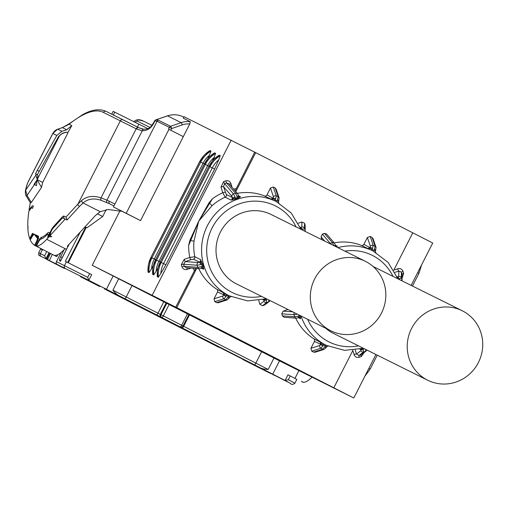 <?xml version="1.0" encoding="UTF-8"?>
<svg xmlns="http://www.w3.org/2000/svg" width="508" height="508" viewBox="0 0 508 508"><rect width="100%" height="100%" fill="white"/><g stroke="black" fill="none" stroke-linecap="round" stroke-linejoin="round"><path stroke-width="0.76" d="M427.374 380.067A38.792 37.509 116.4 0 0 427.723 380.244A38.792 37.509 116.4 0 0 478.479 362.375A38.792 37.509 116.4 0 0 462.598 310.94A38.792 37.509 116.4 0 0 462.242 310.763A38.792 37.509 116.4 0 0 411.486 328.632A38.792 37.509 116.4 0 0 427.374 380.067M427.723 380.244L333.432 333.4A38.792 37.509 -63.6 0 1 333.083 333.223A38.792 37.509 -63.6 0 1 325.742 328.263M330.454 330.6A38.792 37.509 116.4 0 0 330.803 330.778A38.792 37.509 116.4 0 0 381.565 312.909A38.792 37.509 116.4 0 0 365.677 261.474A38.792 37.509 116.4 0 0 365.328 261.296A38.792 37.509 116.4 0 0 314.566 279.165A38.792 37.509 116.4 0 0 330.454 330.6M330.803 330.778L236.518 283.934A38.792 37.509 -63.6 0 1 236.169 283.756A38.792 37.509 -63.6 0 1 220.281 232.321A38.792 37.509 -63.6 0 1 271.037 214.446L365.328 261.296M65.202 219.081L49.955 235.744L50.47 233.439A4.261 1.086 117 0 1 51.556 230.613A4.261 1.086 117 0 1 53.289 227.978L61.817 218.656A4.261 1.086 117 0 1 62.992 217.983L67.037 220.015L65.983 217.087L78.022 203.93A2.134 1.511 42.5 0 0 79.477 206.426L67.037 220.015M337.839 247.637A52.648 50.902 -63.6 0 1 373.145 251.022L372.167 250.539A52.648 50.902 116.4 0 0 371.513 250.222L369.183 249.149L369.945 248.088L372.116 249.472L371.513 250.222M334.162 242.824A52.648 50.902 116.4 0 1 361.296 245.358L369.183 249.149M335.318 246.386A2.134 0.425 -23.9 0 0 335.807 245.828A2.134 0.425 -23.9 0 0 335.775 245.789L336.588 246.964L337.445 246.272L335.623 245.364M216.732 302.66L225.844 299.758A2.134 2 72.3 0 0 227.273 299.872L218.211 302.762L216.732 302.66A64.37 62.236 -63.6 0 1 214.833 301.695L214.027 298.812L222.955 295.967L223.964 294.843L217.494 292.005A2.134 2.064 116.4 0 0 216.802 289.268L226.809 294.545A52.648 50.902 116.4 0 0 228.403 295.37L229.375 295.853A52.648 50.902 -63.6 0 1 207.467 225.565A52.648 50.902 -63.6 0 1 276.231 201.555L275.253 201.073A52.648 50.902 116.4 0 0 274.599 200.749L272.269 199.682L273.031 198.622L275.203 200.006L274.599 200.749M237.249 193.358A52.648 50.902 116.4 0 1 264.382 195.891L272.269 199.682M237.89 198.285L235.502 193.205L226.695 183.001A65.037 62.878 116.4 0 0 224.65 183.699L233.445 193.91L235.007 196.99L235.464 199.117A52.648 50.902 116.4 0 1 237.89 198.285L240.532 196.806L238.703 195.898M235.464 199.117L233.051 199.765L231.978 196.469L223.488 186.62A2.134 0.381 -17 0 0 221.018 187.058L223.653 181.585A67.1 64.878 -63.6 0 1 225.768 180.861C228.257 180.34 229.978 181.267 230.93 183.655L232.054 187.331M223.653 181.585A2.134 0.381 70.1 0 0 224.65 183.699L223.488 186.62L226.333 194.558L232.181 197.46A2.134 2.064 -63.6 0 1 231.007 200.076L233.051 199.765M208.966 202.889L209.525 203.124A4.261 0.425 -131.3 0 0 212.134 205.607L198.685 221.202L208.966 202.889L212.42 198.787L198.685 221.202L193.98 241.236A52.648 50.902 116.4 0 0 194.799 256.737L200.647 259.645L202.508 263.798A52.648 50.902 116.4 0 0 203.257 266.249L203.664 268.167L201.822 268.319L201.143 266.706L203.257 266.249M300.114 315.525A52.648 50.902 116.4 0 0 300.177 315.716L300.577 317.64L298.742 317.786L298.056 316.173L300.177 315.716M323.723 344.011L322.897 346.018L320.853 348.253L311.747 351.161L310.94 348.278L314.414 341.471A2.134 2.064 116.4 0 0 313.715 338.734L323.723 344.011A52.648 50.902 116.4 0 0 325.317 344.837L326.295 345.326A52.648 50.902 -63.6 0 1 301.085 316.014M311.747 351.161A64.37 62.236 116.4 0 0 313.646 352.127L322.758 349.225L325.971 345.161M202.508 263.798L200.52 264.681L197.104 265.24L183.61 264.249L185.287 261.595A2.134 0.387 71.1 0 1 184.188 259.347L181.305 264.693A67.1 64.878 -63.6 0 0 181.959 266.833C183.007 269.157 184.772 270.002 187.255 269.373A2.134 0.387 -108.9 0 1 186.963 267.773M226.809 294.545L225.984 296.551L223.939 298.787L214.833 301.695M222.955 295.967A2.134 2 -107.7 0 0 223.939 298.787A57.722 55.804 -63.6 0 0 225.844 299.758L229.057 295.688M119.958 210.826L92.196 265.303L118.701 278.784L112.89 290.176L157.982 313.188L163.792 301.79L166.11 302.971L160.306 314.369L157.982 313.188A2.134 0.546 -63 0 1 156.528 314.846L88.792 280.308L91.694 274.612L89.637 273.558L87.7 277.355L88.792 280.308L49.308 260.496L52.4 254.438M113.189 275.971L106.42 289.268M163.792 301.79L132.036 285.585L126.225 296.977A2.134 0.546 -63 0 1 124.771 298.634C119.767 296.888 115.805 294.069 112.89 290.176M179.527 326.574L180.213 326.911A2.134 2.064 116.4 0 0 180.232 326.923L179.546 326.58A2.134 2.064 116.4 0 1 179.527 326.574L182.226 327.958A2.134 0.546 -63 0 0 183.68 326.301L268.18 369.437L273.983 358.045L279.489 360.858L272.72 374.148L254.362 364.782A2.134 0.546 -63 0 0 255.816 363.125L261.62 351.726L189.484 314.909L183.68 326.301L183.071 325.99L181.667 325.253L187.471 313.861L166.11 302.971M268.18 369.437C263.328 369.367 258.724 367.811 254.362 364.782L182.226 327.958M279.489 360.858L353.771 397.999L332.848 387.318L333.82 387.801L352.927 350.31M218.707 347.237L153.943 314.185A2.134 0.546 117 0 1 153.943 314.185L290.379 383.324L285.077 380.492L288.328 379.755L290.259 375.958L287.979 374.796L285.077 380.492L272.72 374.148M27.972 226.555L27.978 226.187A36.233 9.258 -63 0 0 27.972 227.266L27.819 227.495A140.964 36.005 -63 0 0 27.832 227.806L27.984 227.578A36.233 9.258 -63 0 0 28.061 228.53L27.883 228.803A140.964 36.005 117 0 0 29.642 238.449L30.074 238.671M32.925 233.642L32.423 233.394L32.925 233.642A6.394 1.632 117 0 1 31.604 236.22L29.889 239.122L31.604 236.068A2.134 0.483 -149.5 0 1 31.731 235.998M49.955 235.744L51.791 236.677L48.939 236.849L46.711 239.281A40.996 10.471 117 0 1 36.405 246.056L38.271 242.392A4.261 1.086 117 0 1 40.926 239.065A33.318 8.509 -63 0 0 46.958 234.848A4.261 1.086 117 0 1 47.987 234.328A4.261 1.086 117 0 1 48.108 235.782L47.523 238.379A40.996 10.471 -63 0 0 48.565 237.166L49.136 234.613A2.134 1.46 -167.4 0 0 48.889 235.083L48.374 237.395M30.321 202.698A140.964 36.005 -63 0 0 29.032 210.09L30.232 208.331A6.394 1.632 117 0 1 33.369 206.058A36.233 9.258 -63 0 0 32.41 208.483A4.261 1.086 117 0 0 32.182 207.721L32.62 207.943M34.449 184.537L36.551 185.604L36.932 180.073L34.036 184.328L34.449 184.537L27.038 195.428L31.325 202.438L41.523 187.446L37.363 180.251L36.849 181.013M42.678 182.416L37.167 179.603A119.151 30.436 117 0 1 37.535 178.124A8.954 2.286 -63 0 0 37.37 174.714A8.954 2.286 -63 0 0 37.363 174.708L58.655 136.392L62.478 133.267L66.23 132.061L67.901 132.912L42.678 182.416A119.151 30.436 -63 0 0 41.523 187.446M31.325 202.438L30.486 202.965L26.499 196.418C25.603 195.663 25.248 193.719 25.432 190.602L25.432 190.602A2.134 1.422 13.3 0 1 25.667 190.157L36.011 174.955A8.954 2.286 -63 0 0 35.535 173.774L37.363 174.708L35.535 173.774A8.954 2.286 -63 0 0 35.528 173.774L37.268 170.351L39.103 171.291M36.011 174.955L37.363 180.251M62.319 127.648L69.59 123.52A2.134 1.791 51.3 0 0 69.088 124.244L71.787 125.59L67.729 132.829M71.787 125.59L66.688 129.756L61.919 131.293L56.813 135.458L37.268 170.351M56.191 256.369A140.964 36.005 -63 0 0 56.28 256.419A140.964 36.005 -63 0 0 56.369 256.464A40.996 10.471 -63 0 0 56.775 256.623L54.204 255.314A40.996 10.471 -63 0 0 65.068 248.653L66.453 249.358M69.19 244.151L68.028 246.596L67.297 246.221L95.059 215.881L100.19 211.703L83.058 202.959L79.477 206.426M49.047 252.724L45.936 258.82L41.256 256.496A2.134 2.064 -63.6 0 1 40.392 253.657L44.583 255.74L46.723 251.543M49.733 253.073L46.641 259.144L47.987 259.836L45.936 258.82L44.583 255.74M43.174 249.726L42.551 249.974L40.608 249.028L38.672 252.825L40.392 253.657L42.323 249.86M85.039 226.828L86.97 227.8L102.686 216.516L106.191 209.633M85.662 227.152L67.672 262.458M147.93 128.67L113.144 111.354L111.709 114.173M56.775 256.623L57.734 254.743M67.393 247.675L60.471 261.258L59.728 260.883A4.261 1.086 -63 0 1 60.585 256.807L64.084 249.701M60.947 260.318L60.471 261.258M61.068 252.514L56.426 261.626L87.7 277.355M89.637 273.558L65.342 261.296L80.213 232.099M175.431 324.491L163.322 318.313L175.425 324.472M188.824 314.554L187.471 313.861M188.881 314.598L189.484 314.909M273.983 358.045L261.62 351.726M132.036 285.585L118.701 278.784M393.77 270.154L412.788 232.829L255.695 152.648L254.718 152.165L235.128 190.894M92.196 265.303L175.755 307.137L195.65 268.414M175.755 307.137L176.733 307.619L196.672 268.484M235.807 191.681L255.695 152.648M183.305 136.639L189.77 123.952L190.316 121.685L183.293 118.193L184.036 116.726L254.718 152.165M321.939 239.738L321.043 236.83L322.364 234.093L330.905 244.189M333.927 245.77L332.416 242.672A2.134 1.905 -40.8 0 1 334.474 243.18L326.561 234.004L324.409 233.388A64.37 62.236 116.4 0 0 322.364 234.093M361.296 245.358A2.134 2.064 116.4 0 0 363.918 244.316L367.386 237.503L370.186 236.468L373.253 245.415L372.116 249.472A53.581 51.803 116.4 0 1 374.015 250.438L375.158 246.386L372.085 237.433A64.37 62.236 116.4 0 0 370.186 236.468M363.918 244.316L370.084 247.752L370.395 246.278A2.134 2 -18.9 0 1 373.253 245.415A57.722 55.804 -63.6 0 1 375.158 246.386A2.134 2 161.1 0 1 376.079 247.466L373.031 238.557L372.085 237.433M264.382 195.891A2.134 2.064 116.4 0 0 266.998 194.843L273.164 198.285L273.475 196.812L270.472 188.036L266.998 194.843M270.472 188.036L273.272 187.001A64.37 62.236 -63.6 0 1 275.171 187.966L276.111 189.09L279.165 197.999A2.134 2 161.1 0 0 278.238 196.92L275.171 187.966M300.076 227.044L300.787 227.66L301.79 227.025L301.892 221.977L298.272 223.222M301.892 221.977L304.54 223.247A64.37 62.236 -63.6 0 1 305.168 225.317L305.149 231.076A2.134 2.095 -178.9 0 0 305.073 230.473L305.168 225.317M264.554 305.035L268.732 301.796A2.134 2.089 52.2 0 0 269.284 301.485L264.554 305.035A64.37 62.236 -63.6 0 1 262.509 305.733L259.925 304.336L264.014 301.168L263.944 299.968L262.947 299.739M258.756 300.52L259.925 304.336M217.494 292.005L214.027 298.812M198.755 268.643A52.648 50.902 116.4 0 0 216.802 289.268M176.733 307.619L333.82 387.801M313.646 352.127L315.131 352.228L324.193 349.339L326.377 347.294A2.134 0.584 31.4 0 0 326.39 347.116M295.675 318.11A52.648 50.902 116.4 0 0 313.715 338.734M287.966 309.493L283.185 311.131L281.75 313.804A64.37 62.236 116.4 0 0 282.378 315.881L284.163 317.265L296.297 318.154L299.199 317.665A2.134 0.432 77.9 0 1 299.149 317.665M412.782 232.842L432.733 243.027L411.156 285.382M188.627 245.491L189.909 240.284L198.685 221.202L188.627 245.491A56.909 55.023 -63.6 0 0 189.801 257.416L194.799 256.737A2.134 2.064 116.4 0 1 193.383 259.226L190.9 259.664A2.134 0.387 71.1 0 1 189.801 257.416L184.188 259.347M152.229 295.129L231.197 140.157M202.457 268.167A2.134 2.064 -63.6 0 1 203.6 269.284L203.664 268.167M237.928 194.424L239.674 197.491M232.181 197.46L232.747 198.012L235.007 196.99M190.9 259.664L185.287 261.595L198.311 262.547L200.012 262.255L193.383 259.226M189.909 240.284L190.43 240.595A4.261 0.4 -174.6 0 1 193.98 241.236M304.463 231.057L305.073 230.473A57.722 55.804 -63.6 0 0 304.438 228.39L302.038 229.851M273.475 196.812A2.134 2 -18.9 0 1 276.333 195.948L275.203 200.006A53.581 51.803 116.4 0 1 277.095 200.971L278.238 196.92A57.722 55.804 -63.6 0 0 276.333 195.948L273.272 187.001M181.305 264.693A2.134 0.375 -16 0 1 183.61 264.249A65.037 62.878 116.4 0 0 184.245 266.319L197.739 267.316L201.143 266.706M266.56 300.095A2.134 0.959 166.4 0 1 263.944 299.968L263.868 299.656A2.134 0.425 156.1 0 0 266.23 298.977L266.675 302.501L262.509 305.733M264.014 301.168A2.134 2.089 -127.8 0 0 266.675 302.501A57.722 55.804 -63.6 0 0 268.732 301.796L268.732 300.171M231.007 200.076L225.152 197.167L222.758 192.735L221.018 187.058M302.431 229.692A2.134 0.965 67.7 0 0 300.787 227.66L300.488 227.781A2.134 0.432 77.9 0 1 301.187 229.425M275.736 198.907A2.134 0.597 22.6 0 0 273.164 198.285L273.031 198.622M278.67 201.098A2.134 0.597 -157.4 0 0 278.803 200.977L278.803 200.977A2.134 0.597 -157.4 0 0 277.59 199.854M277.095 200.971L278.606 201.473L278.397 202.813M278.403 202.495L279.165 197.999M239.116 196.774L238.887 196.361A2.134 0.425 -23.9 0 0 238.855 196.323M232.88 198.374A2.134 0.33 169.8 0 0 235.382 198.171A53.581 51.803 116.4 0 1 237.426 197.466A2.134 0.425 -23.9 0 0 238.887 196.361L238.69 195.967M237.014 196.304L238.716 195.917L237.56 193.713L228.943 183.718L226.695 183.001A2.134 0.394 72 0 1 225.768 180.861M229.483 184.347A2.134 0.381 163 0 1 230.93 183.655M225.228 192.297A2.134 0.381 -17 0 0 222.758 192.735A56.909 55.023 -63.6 0 0 212.42 198.787M201.613 261.468L200.012 262.255L200.52 264.681M202.235 268.199A2.134 0.432 77.9 0 0 202.286 268.199L202.286 268.199A2.134 0.432 77.9 0 0 202.324 266.357A53.581 51.803 116.4 0 1 201.695 264.287A2.134 0.343 -115.8 0 0 200.381 262.147M181.959 266.833A2.134 0.387 -18 0 1 184.245 266.319L186.169 267.716L199.377 268.688L202.73 268.141M224.574 293.287L223.964 294.843A2.134 0.584 -148.6 0 0 225.984 296.551M230.702 296.418L229.743 297.377L228.454 296.437A53.581 51.803 116.4 0 1 226.562 295.472L224.161 294.538M227.838 297.498A2.134 0.584 31.4 0 0 229.457 297.821L229.457 297.821A2.134 0.584 31.4 0 0 229.476 297.65M230.441 296.615L227.273 299.872M299.377 317.633A2.134 2.064 -63.6 0 1 300.514 318.751L300.577 317.64M375.933 354.514L353.771 397.999M402.114 278.079L403.663 273.463A67.1 64.878 -63.6 0 0 403.009 271.323C401.961 268.999 400.196 268.154 397.713 268.783A2.134 0.387 -108.9 0 0 398.812 271.031L401.466 272.199L401.352 277.857L398.958 279.317M355.276 350.044L356.508 354.063A2.134 0.381 -17 0 0 354.038 354.501C354.99 356.889 356.711 357.822 359.2 357.295A2.134 0.394 -108 0 1 359.01 355.524L356.508 354.063L360.934 350.634L360.788 349.123A2.134 0.425 156.1 0 0 363.144 348.444L363.588 351.968L359.01 355.524A65.037 62.878 116.4 0 0 361.055 354.819A2.134 0.381 -109.9 0 0 361.315 356.572L364.141 352.552M310.94 348.278L319.875 345.434L320.885 344.31L314.414 341.471M363.474 349.567A2.134 0.959 166.4 0 1 360.864 349.434L359.861 349.206M396.989 276.511L397.7 277.133L398.71 276.492L398.812 271.031L395.002 272.339M401.377 280.524L401.987 279.94L402.095 274.276A65.037 62.878 116.4 0 0 401.466 272.199A2.134 0.387 -18 0 1 403.009 271.323M297.434 314.147L294.024 314.706L281.75 313.804M282.378 315.881L294.659 316.782L298.056 316.173M360.934 350.634A2.134 2.089 -127.8 0 0 363.588 351.968A57.722 55.804 -63.6 0 0 365.646 351.263A2.134 2.089 52.2 0 0 366.205 350.958L361.055 354.819L365.646 351.263L365.652 349.637M399.345 279.159A2.134 0.965 67.7 0 0 397.7 277.133L397.408 277.247A2.134 0.432 77.9 0 1 398.107 278.892M398.71 276.492A2.134 2.095 1.1 0 1 401.352 277.857A57.722 55.804 -63.6 0 1 401.987 279.94A2.134 2.095 -178.9 0 1 402.069 280.543L402.038 280.848A2.134 2.095 -178.9 0 0 402.069 280.543L402.095 274.276A2.134 0.375 -16 0 1 403.663 273.463M372.65 248.374A2.134 0.597 22.6 0 0 370.084 247.752L369.945 248.088M375.59 250.565A2.134 0.597 -157.4 0 0 375.717 250.444L375.717 250.444A2.134 0.597 -157.4 0 0 374.51 249.32M374.015 250.438L375.52 250.939L375.317 252.279M375.323 251.962L376.079 247.466M335.775 245.789L334.474 243.18M336.029 246.247L335.629 245.383L334.023 245.739M298.964 314.96A53.581 51.803 116.4 0 0 299.244 315.824A2.134 0.432 77.9 0 1 299.199 317.665L299.644 317.608M321.488 342.754L320.885 344.31A2.134 0.584 -148.6 0 0 322.897 346.018M327.622 345.885L326.657 346.843L325.368 345.904A53.581 51.803 116.4 0 1 323.475 344.938L321.075 344.005M324.752 346.964A2.134 0.584 31.4 0 0 326.377 347.294L327.362 346.088M168.98 129.324L183.318 136.639L140.532 220.612L113.424 206.946L126.194 213.296L168.98 129.324L168.485 129.076L169.361 127.362A2.134 2.064 -63.6 0 1 170.586 126.295L181.172 122.657L167.519 115.875A2.134 0.387 -108.9 0 0 167.443 115.862A2.134 0.387 -108.9 0 0 167.386 115.919M140.532 220.612L126.194 213.296M123.133 119.844L106.21 111.436A2.134 2.064 116.4 0 0 106.191 111.423L138.208 127.451A2.134 1.175 116.9 0 0 138.208 127.451L123.171 119.863A2.134 2.064 116.4 0 0 120.364 120.828L78.022 203.93L81.68 200.501C86.925 196.151 93.364 195.288 100.997 197.904L106.947 200.12L114.903 204.038L113.424 206.946M27.819 227.495L27.965 227.12M35.058 245.58L36.646 242.303L35.058 245.58A140.964 36.005 -63 0 0 35.35 245.739A140.964 36.005 -63 0 0 35.439 245.783A40.996 10.471 -63 0 0 35.846 245.942L37.782 242.151L38.265 242.392M29.889 239.122A140.964 36.005 -63 0 0 29.972 239.319L31.674 236.379A6.394 1.632 117 0 1 33.388 233.871L38.335 236.08A6.394 1.632 117 0 1 36.709 242.335L36.22 242.094L34.588 245.3L35.008 245.516M36.405 246.056L38.24 246.996L35.846 245.942M302.152 381.914A140.964 36.005 -63 0 0 302.241 381.959A140.964 36.005 -63 0 0 302.33 382.003A40.996 10.471 -63 0 0 302.736 382.168L302.87 382.067M302.736 382.168L301.454 381.343L303.289 382.283A40.996 10.471 117 0 0 311.956 377.222M109.258 201.193A2.134 1.429 116.9 0 0 109.557 203.746L101.181 200.355C94.005 197.91 87.967 198.78 83.058 202.959A2.134 1.454 49.3 0 1 81.68 200.501M183.337 116.935A21.317 20.606 116.4 0 0 183.14 116.84A21.317 20.606 116.4 0 0 167.519 115.875L155.905 119.863A2.134 1.791 89.4 0 0 154.864 121.025L154.654 121.444C151.784 127.73 147.657 130.854 142.265 130.804L136.531 128.988L103.403 112.395A200.939 51.327 -63 0 0 69.088 124.244L62.395 127.629L57.741 129.216A8.528 8.242 116.4 0 0 52.851 133.49L28.391 181.502A6.394 1.632 -63 0 0 26.848 185.401A138.83 35.458 -63 0 0 25.667 190.157L27.038 195.428A2.134 0.692 -30.6 0 0 26.499 196.418M190.316 121.685A21.317 20.606 116.4 0 0 181.172 122.657A2.134 0.387 -108.9 0 1 182.277 124.904L171.685 128.543L157.08 121.26L154.616 120.904L154.654 121.444M155.759 119.932A2.134 0.387 -108.9 0 1 155.823 119.85A2.134 0.387 -108.9 0 1 155.905 119.863L158.306 120.193L170.586 126.295A2.134 0.387 -108.9 0 1 171.685 128.543L170.809 130.258M144.043 129.483A2.134 1.13 98.1 0 0 143.612 129.229L143.612 129.229A2.134 1.13 98.1 0 0 142.265 130.804L106.947 200.12A2.134 1.175 113.7 0 0 107.055 202.571M101.181 200.355A2.134 1.162 107.2 0 1 100.997 197.904L136.195 128.816A2.134 1.175 116.9 0 1 138.208 127.451L138.544 127.622A2.134 1.175 116.9 0 0 136.531 128.988M154.407 121.317C150.26 128.207 149.479 128.861 143.612 129.229L138.544 127.622L143.205 129.311M67.202 125.101A2.134 1.67 61.5 0 0 66.707 125.565M61.265 128.003A2.134 0.387 71.1 0 1 61.316 127.953L62.351 127.603L66.688 129.756M26.626 186.271A2.134 1.353 14.5 0 1 26.619 185.807L28.327 181.47L52.788 133.458L57.664 129.203L61.316 127.953A2.134 0.387 71.1 0 1 61.398 127.959M122.047 211.353L108.261 209.506L100.19 211.703M27.788 226.466A140.964 36.005 117 0 1 28.835 211.449L30.232 209.398A4.261 1.086 117 0 1 32.182 207.721M34.588 245.3A140.964 36.005 117 0 1 30.245 239.954L31.953 237.001A4.261 1.086 117 0 1 34.455 234.448A4.261 1.086 117 0 1 34.595 234.588A133.287 34.049 -63 0 0 37.236 237.846A4.261 1.086 117 0 1 36.22 242.094M32.423 233.394A4.261 1.086 117 0 1 31.363 235.534L29.642 238.449M33.388 233.871L37.319 235.826A36.233 9.258 -63 0 0 38.335 236.08M133.871 303.955L147.155 310.718L133.871 303.955M84.309 278.657L97.593 285.42L84.309 278.657M46.641 259.144L47.473 259.556L50.565 253.498M47.473 259.556L49.308 260.496M41.256 256.496L39.351 255.543C38.9 255.784 38.672 254.876 38.672 252.825M64.357 268.453L46.565 259.328M266.294 371.354A2.134 2.064 116.4 0 0 266.313 371.367L271.005 373.697M152.692 274.441L155.607 259.632A26.854 25.965 116.4 0 0 152.692 274.441L153.664 274.93A26.854 25.965 -63.6 0 1 156.585 260.115L205.359 164.395A26.854 25.965 -63.6 0 1 215.621 153.333L214.078 157.563A24.727 23.908 116.4 0 0 207.683 165.576L158.909 261.296A24.727 23.908 116.4 0 0 156.185 271.183L157.937 267.97M214.643 152.851A26.854 25.965 116.4 0 0 204.381 163.913L155.613 259.632L204.318 163.881L214.497 152.883L215.621 153.333M157.321 276.746L160.242 261.938A26.854 25.965 116.4 0 0 157.321 276.746L158.299 277.228A26.854 25.965 -63.6 0 1 161.22 262.42L209.988 166.7A26.854 25.965 -63.6 0 1 220.25 155.638L218.707 159.868A24.727 23.908 116.4 0 0 212.312 167.875L163.544 263.595A24.727 23.908 116.4 0 0 160.82 273.482L165.862 264.776L160.179 261.906L209.01 166.218L160.242 261.931M219.278 155.15A26.854 25.965 116.4 0 0 209.017 166.211L219.132 155.181L220.25 155.638M156.597 260.172L154.28 258.991A24.727 23.908 116.4 0 0 151.555 268.878L153.302 265.671M151.555 268.878L149.035 272.625L147.993 272.002L150.978 257.334A26.854 25.965 116.4 0 0 148.057 272.142M207.899 158.509L209.442 155.264A24.727 23.908 116.4 0 0 203.048 163.278L154.28 258.991L151.956 257.816L200.724 162.096A26.854 25.965 -63.6 0 1 210.985 151.035L209.442 155.264M156.185 271.183L153.664 274.93M212.535 160.814L214.078 157.563M160.82 273.482L158.299 277.228M165.862 264.776L214.636 169.056L218.707 159.868M210.014 150.546A26.854 25.965 116.4 0 0 199.752 161.614L150.978 257.327L199.688 161.582L209.861 150.578L210.985 151.035M57.29 264.465A2.134 2.064 -63.6 0 1 56.426 261.626M290.379 383.324A2.134 2.064 116.4 0 0 290.405 383.337L282.346 379.336A2.134 2.064 -63.6 0 1 282.346 379.336A2.134 2.064 -63.6 0 1 282.327 379.324M68.097 246.291L68.574 245.358M215.024 158.248L213.925 157.69M288.328 379.755L294.907 383.197L296.837 379.393L290.259 375.958M135.052 122.218A4.261 4.121 116.4 0 1 137.522 121.241C136.36 119.609 138.392 119.59 143.618 121.183L151.886 125.292M102.686 216.516L97.295 213.766M86.97 227.8L85.052 226.822M37.167 179.603L59.08 136.608A6.394 6.185 -63.6 0 1 62.744 133.401L66.396 132.143M36.551 185.604L34.614 184.62L36.932 180.073M34.614 184.62L34.036 184.328M296.075 226.886A48.387 46.78 116.4 0 0 254.476 201.124A48.387 46.78 116.4 0 0 212.109 227.921A48.387 46.78 116.4 0 0 215.602 278.384A48.387 46.78 116.4 0 0 261.556 296.374M392.995 276.358A48.387 46.78 116.4 0 0 344.875 251.13M48.939 236.849L49.441 234.613A6.394 1.632 117 0 1 51.067 230.372A6.394 1.632 117 0 1 53.677 226.416A2.134 1.511 42.5 0 0 53.772 227.451M49.441 234.613A2.134 1.46 12.6 0 1 50.317 234.118M226.333 194.558A2.134 2.064 -63.6 0 1 225.152 197.167A52.648 50.902 116.4 0 0 212.134 205.607M37.535 178.124L36.354 177.521M86.246 227.438L68.256 262.75M138.887 124.123L137.401 127.044M114.802 112.154L113.36 114.986M66.415 261.83L64.478 265.627A2.134 2.064 -63.6 0 0 65.348 268.465M169.12 304.489L163.309 315.887L160.992 314.706L166.795 303.308M183.077 325.977A2.134 2.134 0 0 1 180.232 326.923A2.134 2.064 116.4 0 0 183.013 325.945L188.887 314.585M160.306 314.369L160.992 314.706A2.134 2.064 -63.6 0 0 161.855 317.544L161.176 317.202A2.134 2.064 -63.6 0 1 160.306 314.369M163.309 315.887L181.667 325.253A2.134 0.546 -63 0 1 180.213 326.911L161.855 317.544A2.134 0.546 -63 0 0 163.309 315.887M194.329 270.688A56.909 55.023 -63.6 0 1 193.199 268.23M191.04 268.072L187.255 269.373M233.597 189.122A56.909 55.023 -63.6 0 1 236.15 188.614M203.6 269.284L201.72 268.351M266.23 298.977A53.581 51.803 116.4 0 0 266.573 298.863M304.54 223.247L304.438 228.39A2.134 2.095 1.1 0 0 301.79 227.025M231.978 196.469A2.134 1.905 139.2 0 1 233.445 193.91A57.722 55.804 -63.6 0 1 235.502 193.205A2.134 1.905 -40.8 0 1 237.56 193.713M199.377 268.688A2.134 1.905 94.2 0 1 197.739 267.316A57.722 55.804 -63.6 0 1 197.104 265.24A2.134 1.905 -85.8 0 1 198.311 262.547M300.228 227.419A2.134 2.064 116.4 0 0 300.634 227.324M270.231 198.799A2.134 2.064 116.4 0 0 272.853 197.752M238.976 196.545A2.134 2.064 116.4 0 0 239.16 196.647L239.16 196.647A2.134 2.064 116.4 0 0 240.532 196.806M199.231 262.134A2.134 2.064 116.4 0 0 200.647 259.645M223.349 294.907A2.134 2.064 116.4 0 0 222.656 292.17M263.576 300.05A2.134 2.064 116.4 0 0 263.398 299.631M269.284 301.485L269.989 300.565M300.514 318.751L298.634 317.817M393.776 270.135L397.713 268.783M361.315 356.572A67.1 64.878 -63.6 0 1 359.2 357.295M354.038 354.501L352.819 350.52M363.144 348.444A53.581 51.803 116.4 0 0 363.487 348.329M324.193 349.339A2.134 2 72.3 0 1 322.758 349.225A57.722 55.804 -63.6 0 1 320.853 348.253A2.134 2 -107.7 0 1 319.875 345.434M370.395 246.278L367.386 237.503M324.758 241.141L321.043 236.83M283.185 311.131L292.665 311.829M329.832 243.656A2.134 1.905 139.2 0 1 330.365 243.383A57.722 55.804 -63.6 0 1 332.416 242.672L324.409 233.388M296.297 318.154A2.134 1.905 94.2 0 1 294.659 316.782A57.722 55.804 -63.6 0 1 294.024 314.706A2.134 1.905 -85.8 0 1 294.38 312.68M397.142 276.885A2.134 2.064 116.4 0 0 397.548 276.79M367.144 248.266A2.134 2.064 116.4 0 0 369.767 247.218M335.896 246.012A2.134 2.064 116.4 0 0 336.08 246.12L336.08 246.12A2.134 2.064 116.4 0 0 337.445 246.272M320.262 344.373A2.134 2.064 116.4 0 0 319.57 341.643M360.49 349.517A2.134 2.064 116.4 0 0 360.312 349.104M366.205 350.958L366.903 350.031M182.277 124.904A19.183 18.548 -63.6 0 1 189.77 123.952M30.232 208.331A2.134 0.914 34.2 0 0 30.499 209.023M31.604 236.22A2.134 0.483 -149.5 0 1 31.604 236.068L32.861 233.61M38.176 236.068A2.134 2.057 129.5 0 0 38.329 238.125M31.674 236.379A2.134 0.413 30 0 0 32.061 236.817M37.782 242.151A6.394 1.632 117 0 1 41.764 237.153A31.185 7.969 -63 0 0 47.409 233.216A2.134 1.607 44.8 0 0 47.511 234.404M47.409 233.216A6.394 1.632 117 0 1 49.136 234.613L48.889 235.083M41.764 237.153A2.134 2.013 75.8 0 0 41.713 238.798M113.932 205.95L109.557 203.746L113.919 205.969M53.677 226.416L62.198 217.094A6.394 1.632 117 0 1 63.957 216.084A2.134 2.064 116.4 0 0 64.592 218.777M63.957 216.084L65.983 217.087M62.198 217.094A2.134 1.511 42.5 0 0 62.325 218.186M114.903 204.038L157.08 121.26A2.134 2.064 -63.6 0 1 158.306 120.193M138.208 127.457L138.538 127.622M69.59 123.52L82.594 114.662C91.846 109.525 99.708 108.445 106.191 111.423A2.134 2.064 116.4 0 0 103.403 112.395M57.664 129.203A2.134 0.387 71.1 0 1 57.741 129.216L61.919 131.293M25.432 190.602L26.619 185.807A2.134 1.353 14.5 0 1 26.848 185.401M56.813 135.458L52.851 133.49M46.711 239.281L65.068 248.653M35.439 245.783L56.369 256.464M266.313 371.367A2.134 2.064 116.4 0 0 266.332 371.373L242.856 359.518M131.007 302.482L104.388 288.887A2.134 0.546 117 0 1 104.381 288.887L128.245 301.066A2.134 0.546 117 0 1 128.245 301.066L148.615 311.487A2.134 2.064 116.4 0 0 148.634 311.499A2.134 2.064 116.4 0 0 148.654 311.506M149.301 311.829A2.134 2.064 116.4 0 0 149.32 311.836L153.949 314.185L149.32 311.836M130.264 302.12A2.134 2.064 -63.6 0 1 130.029 301.981A2.134 2.134 0 0 0 130.258 302.12A2.134 0.546 117 0 1 130.258 302.12L148.615 311.487A2.134 2.134 0 0 0 148.634 311.499M81.445 277.184L99.054 286.188A2.134 0.546 117 0 1 99.054 286.188A2.134 2.064 116.4 0 0 99.079 286.201A2.134 2.064 116.4 0 0 99.098 286.214M80.461 276.682A2.134 2.134 0 0 0 80.702 276.822L99.739 286.531A2.134 2.064 116.4 0 0 99.758 286.537A2.134 2.064 116.4 0 0 99.778 286.55M99.054 286.188A2.134 2.134 0 0 0 99.079 286.201L99.739 286.531M156.528 314.846L161.176 317.202M204.305 163.913L199.752 161.614M149.035 272.625A26.854 25.965 -63.6 0 1 151.956 257.816L150.978 257.327M161.233 262.477L155.613 259.632M208.934 166.218L204.381 163.913M214.636 169.056L209.017 166.211M370.103 369.037L368.859 368.395M418.871 273.317L417.627 272.675M290.405 383.337A2.134 2.064 116.4 0 0 290.424 383.343C291.446 384.778 292.945 384.727 294.907 383.197M61.157 259.759A2.134 2.064 116.4 0 0 59.728 260.883M62.281 257.55L60.585 256.807M137.522 121.241L149.892 127.387M48.108 235.782L48.666 236.068M34.595 234.588L35.909 235.255M37.236 237.846L38.144 238.309M31.363 235.534L31.788 235.75M59.08 136.608L58.655 136.392M307.607 319.253A48.387 46.78 116.4 0 0 358.47 345.84M276.231 201.555L291.217 213.011L300.971 229.318M373.145 251.022L388.137 262.477L397.885 278.784M298.85 370.751L294.957 378.39M60.655 260.737L67.545 247.225M278.987 203.251L278.403 202.394M230.353 296.685L231.413 296.653M375.907 252.724L375.323 251.86M327.273 346.151L328.333 346.126M154.616 120.904A2.134 2.134 0 0 1 155.823 119.85L167.443 115.862C172.847 114.09 178.079 114.421 183.14 116.84L183.813 117.17M38.71 238.544L38.202 237.738L36.646 242.303M35.808 235.083L38.176 238.081M35.35 245.739L56.28 256.419M274.364 375.368L273.05 374.714M42.755 249.511L42.526 249.961M364.814 376.326L370.167 369.068L377.247 355.168M412.471 286.036L418.935 273.348L421.665 264.751M68.282 245.777L69.005 244.348M133.75 121.857C136.106 119.285 139.338 119.031 143.447 121.101M47.987 234.328L48.946 234.817M34.455 234.448L35.852 235.16M462.242 310.763L373.018 266.433M326.295 345.326L344.475 350.349L363.366 348.272M229.375 295.853L247.561 300.882L266.446 298.799"/></g></svg>
